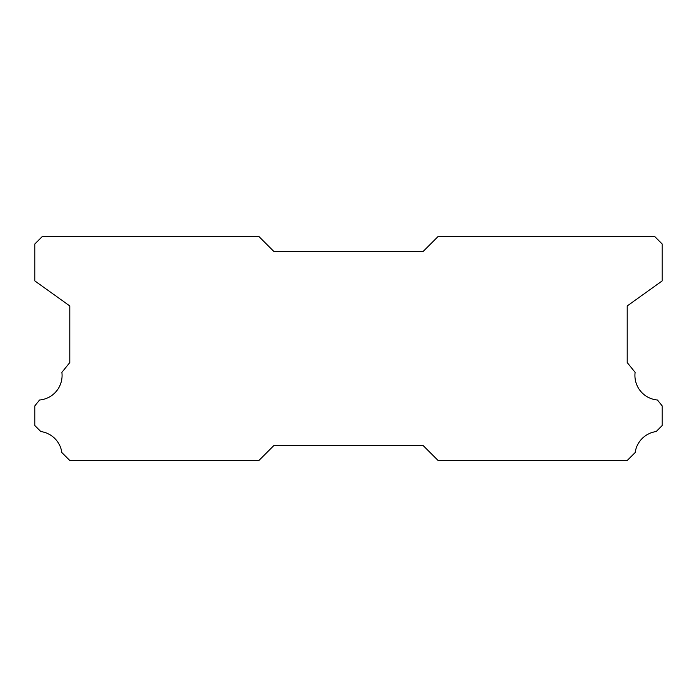 <?xml version="1.0" encoding="UTF-8"?>
<svg xmlns="http://www.w3.org/2000/svg" width="697" height="697" viewBox="0 0 697 697"><rect width="100%" height="100%" fill="white"/><g stroke="black" fill="none" stroke-linecap="round" stroke-linejoin="round"><path stroke-width="1.05" d="M657.437 400.008A24.648 24.648 0 0 1 635.115 372.364L627.204 362.553L627.204 305.948L662.15 280.935L662.15 243.95L654.683 236.483L438.117 236.483L423.175 251.417L273.825 251.417L258.883 236.483L42.317 236.483L34.85 243.95L34.85 280.935L69.796 305.948L69.796 362.553L61.885 372.364A24.648 24.648 0 0 1 39.563 400.008L34.85 405.854L34.85 425.579L40.818 431.556A24.648 24.648 0 0 1 61.841 452.562L69.796 460.517L258.883 460.517L273.825 445.583L423.175 445.583L438.117 460.517L627.204 460.517L635.159 452.562A24.648 24.648 0 0 1 656.182 431.556L662.15 425.579L662.15 405.854L657.437 400.008"/></g></svg>
